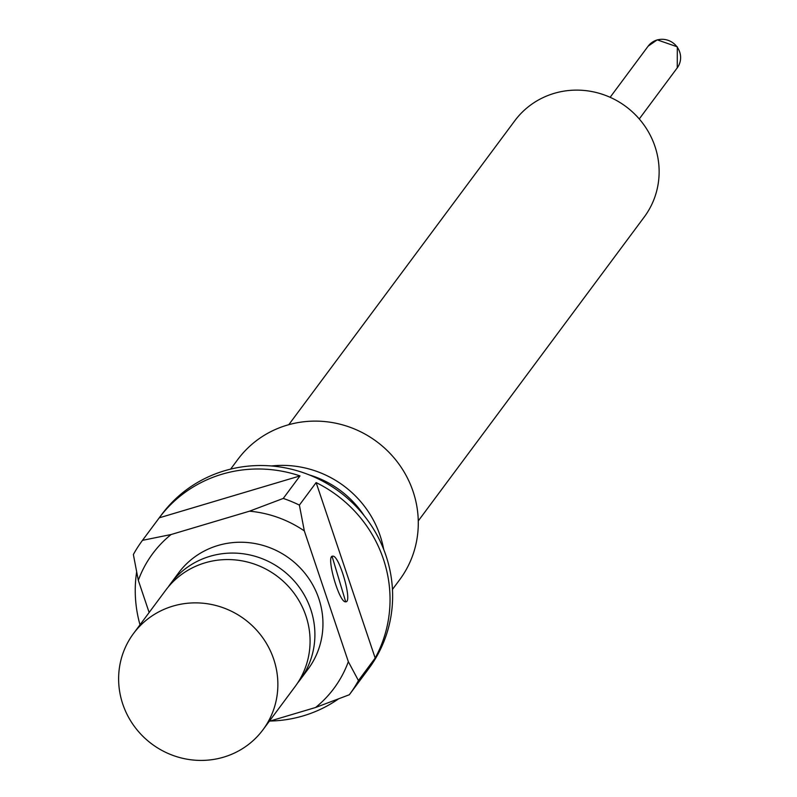 <?xml version="1.0" encoding="UTF-8"?>
<svg xmlns="http://www.w3.org/2000/svg" width="797" height="797" viewBox="0 0 797 797"><rect width="100%" height="100%" fill="white"/><g stroke="black" fill="none" stroke-linecap="round" stroke-linejoin="round"><path stroke-width="1.2" d="M262.97 729.773L295.179 686.466A80.656 77.717 -143.4 0 0 294.462 593.765A80.656 77.717 -143.4 0 0 205.038 562.831A80.656 77.717 -143.4 0 0 165.716 590.208L133.517 633.515A80.656 77.717 -143.4 0 0 134.235 726.216A80.656 77.717 -143.4 0 0 223.658 757.15A80.656 77.717 -143.4 0 0 262.97 729.773A80.656 77.717 -143.4 0 0 262.253 637.072A80.656 77.717 -143.4 0 0 172.839 606.138A80.656 77.717 -143.4 0 0 133.517 633.515M297.5 683.159A80.656 77.717 -143.4 0 0 300.001 679.971A80.656 77.717 -143.4 0 0 299.283 587.269A80.656 77.717 -143.4 0 0 209.87 556.336A80.656 77.717 -143.4 0 0 170.548 583.713A80.656 77.717 -143.4 0 0 168.227 587.02M300.001 679.971L308.05 669.141A80.656 77.717 -143.4 0 0 307.343 576.44A80.656 77.717 -143.4 0 0 217.92 545.507A80.656 77.717 -143.4 0 0 178.598 572.884L170.548 583.713M331.472 557.223A22.983 22.396 88.8 0 1 332.738 556.176C339.233 554.632 352.941 602.94 345.689 601.785L332.1 556.416L332.738 556.176C325.465 554.991 339.233 603.379 345.689 601.785A22.983 22.396 -91.3 0 1 345.42 601.755M392.453 589.441L399.666 579.738A100.83 97.144 -143.4 0 0 398.769 463.864A100.83 97.144 -143.4 0 0 286.99 425.2A100.83 97.144 -143.4 0 0 237.845 459.421L230.632 469.114M383.716 549.462A100.83 97.144 -143.4 0 0 271.428 465.966M418.256 520.939L644.235 217.023A80.656 77.717 -143.4 0 0 643.518 124.322A80.656 77.717 -143.4 0 0 554.094 93.388A80.656 77.717 -143.4 0 0 514.782 120.765L288.803 424.671M142.484 540.346L159.231 517.831A129.054 124.352 36.6 0 1 221.994 474.225A129.054 124.352 36.6 0 1 300.001 475.919L283.254 498.434A129.054 124.352 36.6 0 1 299.383 505.109L316.13 482.583A129.054 124.352 36.6 0 1 375.178 658.043L358.441 680.568A129.054 124.352 36.6 0 1 349.465 694.556L368.792 668.573A129.054 124.352 -143.4 0 0 367.646 520.252A129.054 124.352 -143.4 0 0 224.565 470.758A129.054 124.352 -143.4 0 0 161.661 514.563L142.344 540.545A129.054 124.352 36.6 0 1 142.484 540.346L171.086 534.528A112.925 108.81 -143.4 0 0 138.309 580.336L133.368 554.533A129.054 124.352 36.6 0 1 142.344 540.545M349.465 694.556A129.054 124.352 36.6 0 1 349.325 694.755L315.572 707.497A112.925 108.81 -143.4 0 0 348.339 661.689L358.441 680.568M349.614 694.366L366.072 672.23M338.346 699.009A129.054 124.352 36.6 0 1 303.308 715.845A129.054 124.352 36.6 0 1 270.073 721.046M364.289 515.848A96.796 93.259 -143.4 0 0 309.216 474.892M140.003 624.798A129.054 124.352 36.6 0 1 136.646 571.957M269.286 721.275L315.572 707.497M348.339 661.689L304.324 530.912A112.925 108.81 -143.4 0 0 249.501 511.186L171.086 534.528M138.309 580.336L149.139 612.504M249.501 511.186L283.254 498.434M299.383 505.109L304.324 530.912M316.13 482.583L375.178 658.043M159.231 517.831L300.001 475.919M648.13 46.186L657.216 39.85L677.32 46.834L677.261 67.845A18.152 17.484 -143.4 0 0 677.101 46.993A18.152 17.484 -143.4 0 0 656.977 40.029A18.152 17.484 -143.4 0 0 648.13 46.186L610.133 97.304M677.261 67.845L639.254 118.962"/></g></svg>
